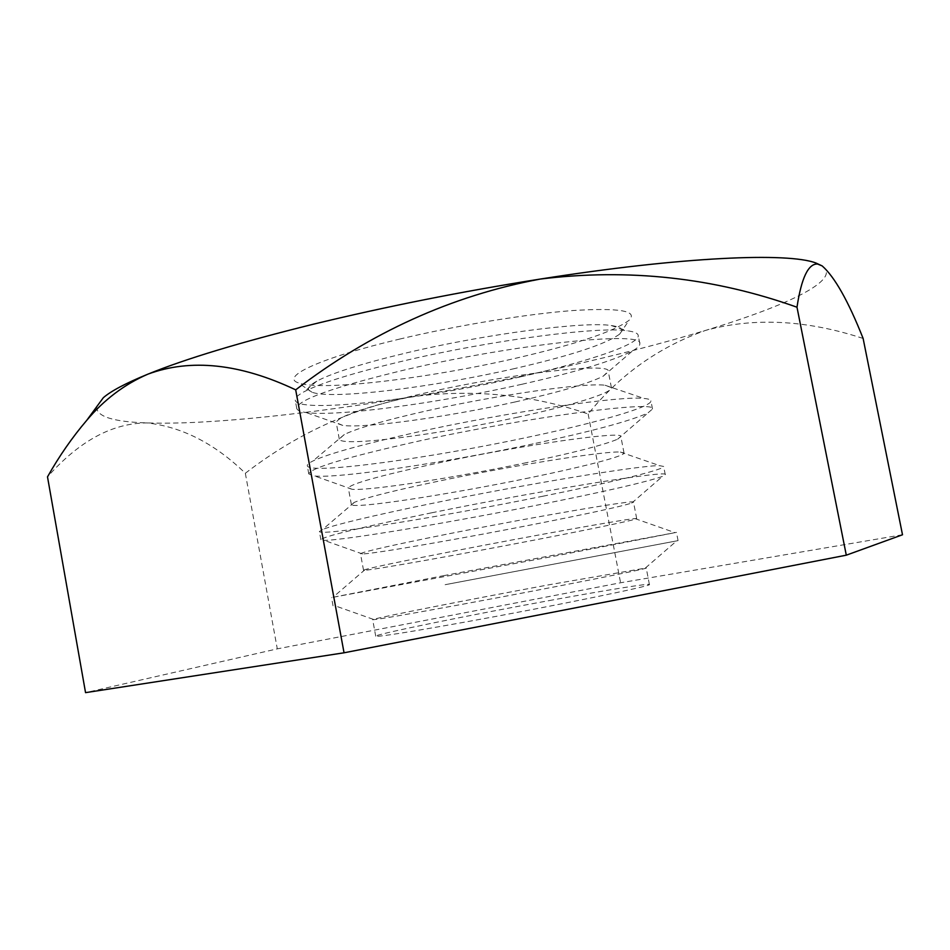 <?xml version="1.0" encoding="UTF-8"?>
<svg xmlns="http://www.w3.org/2000/svg" width="950" height="950" viewBox="0 0 950 950"><rect width="100%" height="100%" fill="white"/><g stroke="black" fill="none" stroke-linecap="round" stroke-linejoin="round"><path stroke-width="0.71" stroke-dasharray="4.75 3.56" d="M400.211 338.948C321.029 357.616 279.977 376.806 298.205 382.791C319.865 391.626 428.224 378.527 516.087 358.162C576.258 344.233 613.938 331.598 629.114 320.269C638.234 310.899 619.531 307.657 573.004 310.531C527.036 313.951 457.698 325.292 400.211 338.948M514.71 368.541C432.499 387.434 331.265 399.95 311.968 392.196C306.054 389.939 307.669 386.258 316.801 381.152C332.393 372.875 362.627 363.375 407.491 352.652C486.447 333.866 584.428 321.231 611.206 325.529C621.573 326.954 624.411 329.793 619.732 334.044C605.957 344.126 570.95 355.621 514.71 368.541M822.166 265.917C842.448 279.573 787.491 305.651 705.624 330.386C623.117 355.359 514.758 379.501 411.314 396.863C308.133 414.164 207.527 424.983 147.191 422.928C113.014 421.859 96.176 416.468 96.698 406.742M520.398 376.865C421.004 399.629 297.124 413.796 295.236 400.188C294.821 398.003 297.73 395.212 303.941 391.827C320.708 383.004 353.816 372.721 403.263 360.988C490.39 340.373 598.536 326.266 627.071 330.766C634.089 331.657 637.806 333.189 638.222 335.386C640.158 344.173 587.159 361.95 520.398 376.865M863.123 338.461C806.728 319.912 754.229 317.217 705.624 330.386C658.73 347.094 619.578 374.965 588.145 413.986C531.383 394.464 472.435 388.752 411.314 396.863C351.464 408.631 296.139 434.103 245.338 473.266C214.914 443.697 182.198 426.918 147.191 422.928C112.528 422.952 79.301 440.931 47.5 476.853M521.811 384.299C438.413 403.109 336.787 416.967 306.102 412.537C300.295 411.73 297.184 410.341 296.744 408.369C297.564 399.879 333.616 387.054 404.926 369.883C515.078 343.924 644.029 330.671 639.801 343.556C640.122 345.539 637.723 347.973 632.617 350.835C612.904 360.941 575.973 372.091 521.811 384.299M902.5 534.767L620.587 582.766L277.293 648.862L85.548 692.645M588.145 413.986L620.587 582.766M245.338 473.266L277.293 648.862M515.173 401.945C447.688 416.967 365.501 428.486 342.772 425.422L336.253 422.691C337.309 416.504 366.284 406.754 423.154 393.431C509.758 373.528 611.325 362.069 608.249 371.296L603.179 376.212C588.216 383.646 558.885 392.219 515.173 401.945M552.817 599.925C471.901 614.614 374.371 634.434 375.725 636.203C378.1 637.046 408.191 632.284 466.011 621.906C553.981 606.053 654.479 585.39 649.396 584.487C649.444 583.158 606.682 590.092 552.817 599.925M518.047 417.098C438.128 434.744 339.791 447.462 339.269 439.031L344.316 434.518C356.903 428.319 384.275 420.446 426.431 410.899C497.859 394.808 585.497 382.506 605.055 385.249L611.396 387.612C612.726 392.908 571.306 405.579 518.047 417.098M462.697 604.224C550.561 588.05 651.142 568.112 646.214 567.993L549.908 584.618C473.599 598.714 381.544 616.776 373.397 619.376L372.673 619.685C374.941 619.982 404.949 614.828 462.697 604.224M531.739 436.418C431.941 457.995 308.382 475.048 307.289 465.738C307.064 464.55 308.94 462.971 312.906 461.011C327.928 453.874 362.496 444.291 416.599 432.262C508.642 411.872 621.431 395.521 643.957 398.454C648.375 398.834 650.691 399.617 650.916 400.805C652.306 406.778 598.749 422.192 531.739 436.418M445.122 584.701L678.062 540.633L445.122 584.701M533.164 443.876C446.191 462.448 340.242 478.479 314.699 476.009L308.798 473.943C310.104 468.124 346.596 457.211 418.273 441.192C528.972 416.836 657.495 399.986 652.508 408.999L647.769 413.084C629.565 421.194 591.363 431.454 533.164 443.876M443.436 575.7L676.459 532.38L554.551 556.142L331.526 597.562L443.436 575.7M526.704 462.626C456.309 477.423 370.726 490.782 352.296 489.333L348.341 488.11C349.802 484.061 379.121 475.831 436.287 463.41C523.308 444.742 624.554 430.481 620.861 436.62L617.619 439.197C603.986 444.944 573.681 452.746 526.704 462.626M452.758 551.285C531.798 535.847 625.872 519.033 634.968 518.593L636.69 518.617C637.153 519.508 594.854 528.366 541.191 538.769C460.608 554.444 362.805 571.888 363.529 570.226L365.121 569.584C374.157 567.055 403.37 560.963 452.758 551.285M529.601 477.826C449.338 494.499 351.274 509.556 351.369 504.497L354.433 502.312C365.406 497.741 393.787 490.628 439.577 480.949C514.781 465.132 605.803 450.787 620.374 452.058L624.019 452.984C624.922 456.095 583.062 466.866 529.601 477.826M449.457 533.674C536.904 516.254 637.818 499.154 633.519 502.182L631.703 503.108C619.709 506.777 588.572 513.57 538.282 523.509C464.954 538.009 376.081 553.529 362.508 553.969L360.489 553.767C362.354 551.891 392.006 545.193 449.457 533.674M543.127 496.185C442.926 516.551 319.687 536.501 319.378 531.525L322.656 529.447C335.481 524.519 371.26 515.981 429.994 503.832C526.989 483.835 643.934 464.716 659.858 465.726L663.658 466.462C664.501 469.609 610.387 482.636 543.127 496.185M431.668 512.798C542.913 490.058 671.021 469.561 665.261 474.691L662.471 476.425C646.166 482.042 606.86 491.126 544.552 503.666C454.005 521.894 343.829 540.491 324.128 540.348L320.898 539.766C322.703 536.631 359.634 527.642 431.668 512.798M311.968 392.196L298.205 382.791M619.732 334.044L629.114 320.269M316.801 381.152L303.941 391.827M611.206 325.529L627.071 330.766M296.744 408.369L295.236 400.188M639.801 343.556L638.222 335.386M342.772 425.422L306.102 412.537M603.179 376.212L632.617 350.835M339.269 439.031L336.253 422.691M611.396 387.612L608.249 371.296M649.396 584.487L646.214 567.993M375.725 636.203L372.673 619.685M344.316 434.518L312.906 461.011M605.055 385.249L643.957 398.454M645.43 567.969L676.709 540.883M373.397 619.376L334.388 605.566M308.798 473.943L307.289 465.738M652.508 408.999L650.916 400.805M678.062 540.633L676.459 532.38M333.046 605.827L331.526 597.562M352.296 489.333L314.699 476.009M617.619 439.197L647.769 413.084M634.968 518.593L674.832 532.582M365.121 569.584L333.106 597.158M351.369 504.497L348.341 488.11M624.019 452.984L620.861 436.62M636.69 518.617L633.519 502.182M363.529 570.226L360.489 553.767M354.433 502.312L322.656 529.447M620.374 452.058L659.858 465.726M631.703 503.108L662.471 476.425M362.508 553.969L324.128 540.348M320.898 539.766L319.378 531.525M665.261 474.691L663.658 466.462"/><path stroke-width="1.43" d="M96.698 406.742L103.336 397.694C111.091 390.984 125.934 383.135 147.891 374.157C185.879 358.732 240.766 342.154 312.526 324.413C385.652 306.648 461.558 291.531 540.265 279.062C682.29 256.631 788.357 252.273 815.979 263.031L822.166 265.917C834.634 276.854 848.291 301.031 863.123 338.461L902.5 534.767L846.296 555.18L796.991 307.218C801.408 278.006 808.26 263.601 817.523 264.017L822.166 265.917M295.688 389.844L344.043 652.793L85.548 692.645L47.5 476.853C59.197 456.142 72.283 437.297 86.759 420.316C104.12 399.677 124.498 384.287 147.891 374.157C190.808 358.304 240.077 363.529 295.688 389.844C370.251 332.583 451.772 295.652 540.265 279.062C628.496 268.209 714.068 277.602 796.991 307.218M344.043 652.793L846.296 555.18M815.979 263.031L817.523 264.017M103.336 397.694L86.759 420.316"/></g></svg>
